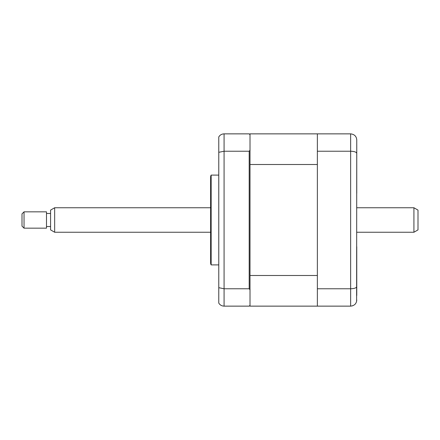 <?xml version="1.0" encoding="UTF-8"?>
<svg xmlns="http://www.w3.org/2000/svg" width="440" height="440" viewBox="0 0 440 440"><rect width="100%" height="100%" fill="white"/><g stroke="black" fill="none" stroke-linecap="round" stroke-linejoin="round"><path stroke-width="0.66" d="M356.763 144.474L356.763 193.259M356.763 246.741L356.763 295.526M352.583 305.822L350.642 306.141L317.367 306.141L317.367 133.859L350.642 133.859C354.437 134.305 356.477 136.345 356.763 139.986L356.615 301.356M317.367 151.228L350.642 151.228C354.437 151.377 356.477 152.103 356.763 153.406M317.367 288.772L350.642 288.772C354.437 288.624 356.477 287.898 356.763 286.594M350.642 133.859L350.642 306.141C354.437 305.695 356.477 303.655 356.763 300.014M218.774 175.093L211.156 175.093L211.156 264.908L218.774 264.908M211.156 264.908A4.081 4.081 0 0 1 210.612 262.867L210.612 177.133A4.081 4.081 0 0 1 211.156 175.093M249.189 288.772L249.189 151.228L224.081 151.228L224.081 288.772L249.189 288.772L250.008 289.784L250.008 305.322L249.189 306.141L224.081 306.141C221.722 306.036 219.956 305.014 218.774 303.072L218.774 287.689L224.081 288.772L224.081 306.141M317.367 133.859L250.008 133.859L250.008 134.679L249.189 133.859L224.081 133.859C221.722 133.964 219.956 134.987 218.774 136.928L218.774 287.689M250.008 134.679L250.008 150.216L249.189 151.228M250.008 289.784L250.008 150.216M224.081 133.859L224.081 151.228L218.774 152.312M219.511 135.911L218.774 136.928M250.008 275.495L317.367 275.495L317.367 164.505L250.008 164.505M250.008 305.322L250.008 306.141L317.367 306.141M250.008 160.023L250.008 156.321M24.041 228.168L22 226.122L22 213.879L24.041 211.833L24.041 228.168L46.497 228.168L46.497 211.833L24.041 211.833M54.659 232.249L50.578 229.889L50.578 210.111L54.659 207.752L54.659 232.249L210.612 232.249M413.919 232.249L413.919 207.752L418 210.111L418 229.889L413.919 232.249L356.763 232.249M50.578 226.534L46.497 226.534M54.659 207.752L210.612 207.752M356.763 207.752L413.919 207.752M50.578 213.466L46.497 213.466"/></g></svg>
